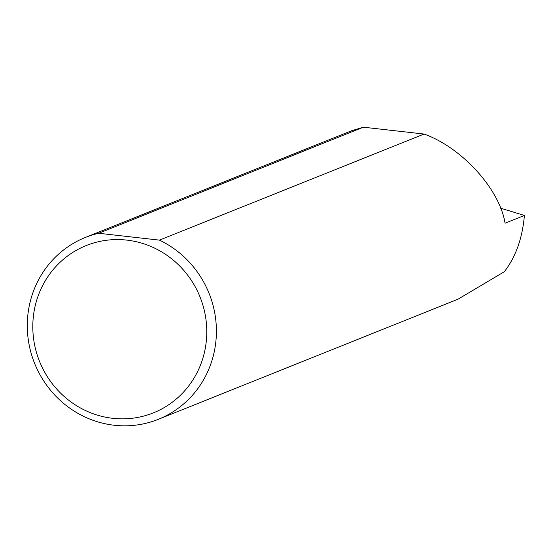 <?xml version="1.0" encoding="UTF-8"?>
<svg xmlns="http://www.w3.org/2000/svg" width="552" height="552" viewBox="0 0 552 552"><rect width="100%" height="100%" fill="white"/><g stroke="black" fill="none" stroke-linecap="round" stroke-linejoin="round"><path stroke-width="0.83" d="M206.503 338.997A90.142 86.471 -111.8 0 0 126.808 240.106A90.142 86.471 -111.8 0 0 33.085 319.422A90.142 86.471 -111.8 0 0 112.78 418.319A90.142 86.471 -111.8 0 0 206.503 338.997M159.431 240.127A97.98 93.992 68.2 0 1 216.094 339.025A97.98 93.992 68.2 0 1 158.3 419.334A97.98 93.992 68.2 0 1 27.6 317.752A97.98 93.992 68.2 0 1 85.394 237.443A97.98 93.992 68.2 0 1 98.698 233.268L159.431 240.127L424.081 134.046C461.934 147.584 499.691 189.157 505.059 223.208L524.4 215.452C522.44 238.147 515.761 256.887 504.369 271.681L457.987 299.212L158.3 419.334M98.698 233.268L363.347 127.195L351.541 130.769L85.394 237.443M500.554 208.173L524.4 215.452M363.347 127.195L424.081 134.046"/></g></svg>
